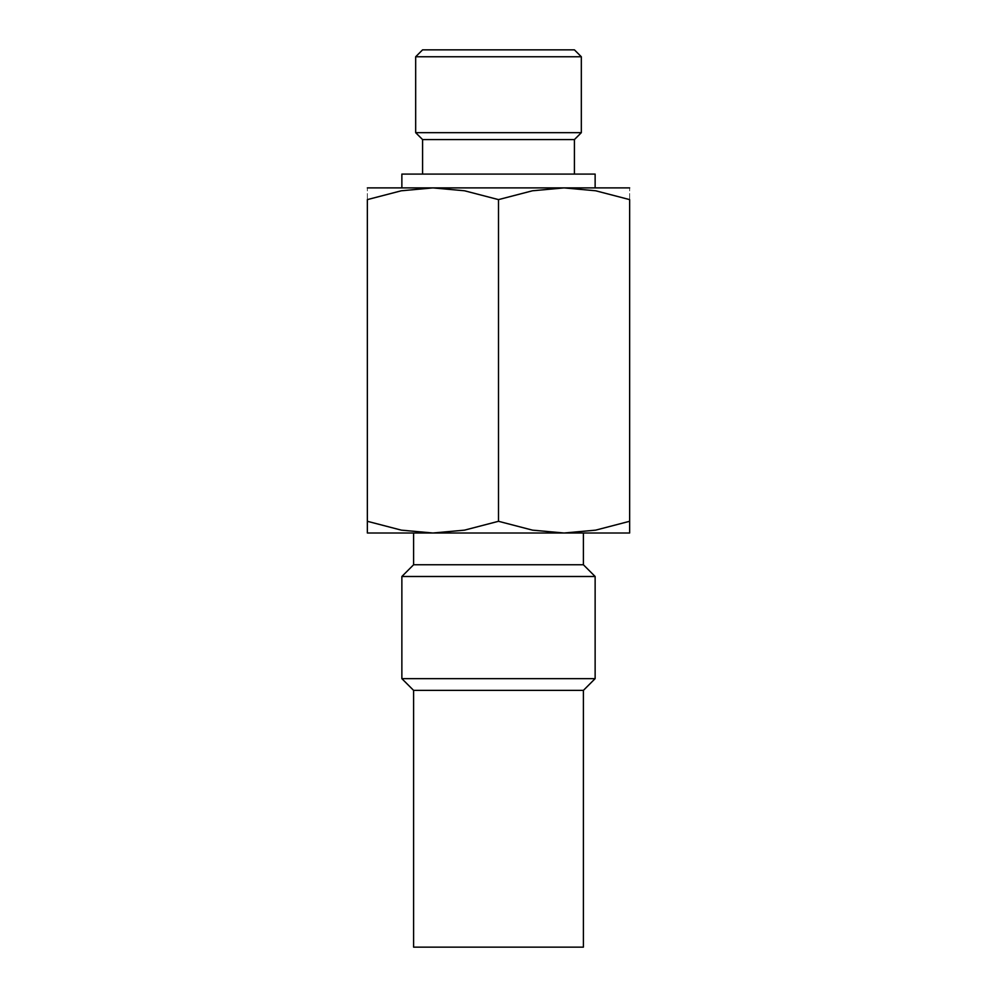 <?xml version="1.0" encoding="UTF-8"?>
<svg xmlns="http://www.w3.org/2000/svg" width="997" height="997" viewBox="0 0 997 997"><rect width="100%" height="100%" fill="white"/><g stroke="black" fill="none" stroke-linecap="round" stroke-linejoin="round"><path stroke-width="0.75" stroke-dasharray="4.99 3.74" d="M413.605 690.385L583.395 690.385M413.605 947.15L583.395 947.15M401.866 678.645L595.134 678.645M401.866 576.49L595.134 576.49M413.605 564.763L583.395 564.763M367.357 187.897L595.134 187.897L498.5 187.897L564.078 187.897L532.485 190.776L498.5 199.612L464.515 190.776L432.922 187.897L401.342 190.776L367.357 199.612L367.357 521.294C367.357 536.984 367.357 536.984 367.357 521.281L401.342 530.142L432.922 533.009L464.515 530.142L498.5 521.294L532.485 530.142L564.078 533.009L498.5 533.009L583.395 533.009M401.866 174.089L595.134 174.089M422.578 139.58L574.422 139.58M415.674 132.676L581.326 132.676M415.674 56.754L581.326 56.754M422.578 49.85L574.422 49.85M367.357 533.009L629.643 533.009M564.078 533.009L595.658 530.142L629.643 521.294C629.643 536.984 629.643 536.984 629.643 521.281L629.643 199.612L595.658 190.776L564.078 187.897L629.643 187.897M498.5 187.897L401.866 187.897L498.5 187.897M629.643 199.637C629.643 183.922 629.643 183.922 629.643 199.637M367.357 199.637C367.357 183.922 367.357 183.922 367.357 199.637M498.5 199.612L498.5 521.294M413.605 533.009L432.922 533.009"/><path stroke-width="1.5" d="M413.605 690.385L413.605 947.15L583.395 947.15L583.395 690.385L413.605 690.385L401.866 678.645L401.866 576.49L595.134 576.49L595.134 678.645L401.866 678.645M595.134 576.49L583.395 564.763L413.605 564.763L413.605 533.009L432.922 533.009L401.342 530.142L367.357 521.294C367.357 536.984 367.357 536.984 367.357 521.281L367.357 199.612L401.342 190.776L432.922 187.897L464.515 190.776L498.5 199.612L532.485 190.776L564.078 187.897L367.357 187.897M583.395 564.763L583.395 533.009L367.357 533.009M595.134 187.897L595.134 174.089L401.866 174.089L401.866 187.897M574.422 174.089L574.422 139.58L422.578 139.58L415.674 132.676L415.674 56.754L581.326 56.754L581.326 132.676L415.674 132.676M581.326 56.754L574.422 49.85L422.578 49.85L415.674 56.754M629.643 187.897L564.078 187.897L595.658 190.776L629.643 199.612L629.643 521.294C629.643 536.984 629.643 536.984 629.643 521.281L595.658 530.142L564.078 533.009L532.485 530.142L498.5 521.294L464.515 530.142L432.922 533.009M629.643 199.637C629.643 183.922 629.643 183.922 629.643 199.637M367.357 199.637C367.357 183.922 367.357 183.922 367.357 199.637M629.643 533.009L564.078 533.009M498.5 199.612L498.5 521.294M583.395 690.385L595.134 678.645M574.422 139.58L581.326 132.676M422.578 174.089L422.578 139.58M413.605 564.763L401.866 576.49"/></g></svg>
